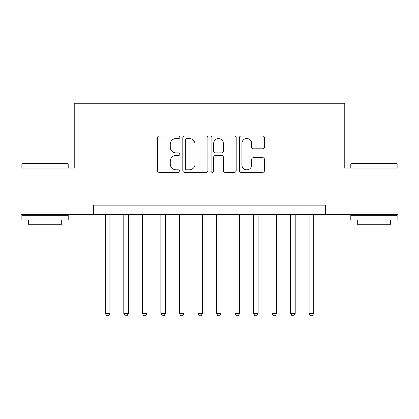 <?xml version="1.0" encoding="UTF-8"?>
<svg xmlns="http://www.w3.org/2000/svg" width="419" height="419" viewBox="0 0 419 419"><rect width="100%" height="100%" fill="white"/><g stroke="black" fill="none" stroke-linecap="round" stroke-linejoin="round"><path stroke-width="0.63" d="M179.851 137.27A1.273 1.273 0 0 0 178.578 135.997L159.251 135.997A1.817 1.817 0 0 0 157.434 137.814L157.434 170.554A1.817 1.817 0 0 0 159.251 172.377L178.578 172.377A1.273 1.273 0 0 0 179.851 171.104A1.273 1.273 0 0 0 178.578 169.826L176.08 169.826A5.819 5.819 0 0 1 170.255 164.007L170.255 161.278A5.819 5.819 0 0 1 176.08 155.459L178.578 155.459A1.273 1.273 0 0 0 179.851 154.187A1.273 1.273 0 0 0 178.578 152.914L176.08 152.914A5.819 5.819 0 0 1 170.255 147.09L170.255 144.361A5.819 5.819 0 0 1 176.08 138.542L178.578 138.542A1.273 1.273 0 0 0 179.851 137.27M262.655 148.818A1.817 1.817 0 0 0 264.478 147.001L264.478 137.814A1.817 1.817 0 0 0 262.655 135.997L241.192 135.997A1.817 1.817 0 0 0 239.375 137.814L239.375 170.554A1.817 1.817 0 0 0 241.192 172.377L262.655 172.377A1.817 1.817 0 0 0 264.478 170.554L264.478 159.461A1.817 1.817 0 0 0 262.655 157.644L253.474 157.644A1.817 1.817 0 0 0 251.651 159.461L251.651 164.96A4.866 4.866 0 0 1 246.786 169.826A4.866 4.866 0 0 1 241.92 164.96L241.92 143.408A4.866 4.866 0 0 1 246.786 138.542A4.866 4.866 0 0 1 251.651 143.408L251.651 147.001A1.817 1.817 0 0 0 253.474 148.818L262.655 148.818M93.683 214.413L20.95 214.413L20.95 168.082L74.226 168.082L74.226 103.226L344.774 103.226L344.774 168.082L398.05 168.082L398.05 214.413L325.317 214.413L325.317 205.148L93.683 205.148L93.683 214.413L325.317 214.413M207.908 137.814A1.817 1.817 0 0 0 206.09 135.997L184.627 135.997A1.817 1.817 0 0 0 182.81 137.814L182.81 170.554A1.817 1.817 0 0 0 184.627 172.377L206.09 172.377A1.817 1.817 0 0 0 207.908 170.554L207.908 137.814M212.91 135.997L234.373 135.997A1.817 1.817 0 0 1 236.19 137.814L236.19 170.554A1.817 1.817 0 0 1 234.373 172.377L225.186 172.377A1.817 1.817 0 0 1 223.369 170.554L223.369 157.277A1.817 1.817 0 0 0 221.551 155.459L215.455 155.459A1.817 1.817 0 0 0 213.638 157.277L213.638 171.104A1.273 1.273 0 0 1 212.365 172.377A1.273 1.273 0 0 1 211.092 171.104L211.092 137.814A1.817 1.817 0 0 1 212.91 135.997M186.628 138.542A1.273 1.273 0 0 0 185.355 139.815L185.355 168.553A1.273 1.273 0 0 0 186.628 169.826L189.262 169.826A5.819 5.819 0 0 0 195.086 164.007L195.086 144.361A5.819 5.819 0 0 0 189.262 138.542L186.628 138.542M223.369 143.502A4.866 4.866 0 0 0 218.503 138.637A4.866 4.866 0 0 0 213.638 143.502L213.638 151.091A1.817 1.817 0 0 0 215.455 152.914L221.551 152.914A1.817 1.817 0 0 0 223.369 151.091L223.369 143.502M105.263 214.413L105.263 313.365L109.898 313.365L109.898 214.413M109.898 313.365L108.505 315.774L106.656 315.774L105.263 313.365M22.432 163.452L67.648 163.452L68.203 164.007L21.877 164.007L22.432 163.452M45.043 219.97L21.877 219.97L21.877 215.335L68.203 215.335L68.203 219.97L45.043 219.97M61.719 219.97L61.719 224.233L28.361 224.233L28.361 219.97M351.352 163.452L396.568 163.452L397.123 164.007L350.797 164.007L351.352 163.452M373.958 219.97L350.797 219.97L350.797 215.335L397.123 215.335L397.123 219.97L373.958 219.97M390.639 219.97L390.639 224.233L357.281 224.233L357.281 219.97M123.794 214.413L123.794 313.365L128.429 313.365L128.429 214.413M128.429 313.365L127.041 315.774L125.187 315.774L123.794 313.365M142.324 214.413L142.324 313.365L146.959 313.365L146.959 214.413M146.959 313.365L145.571 315.774L143.717 315.774L142.324 313.365M160.859 214.413L160.859 313.365L165.489 313.365L165.489 214.413M165.489 313.365L164.101 315.774L162.247 315.774L160.859 313.365M179.39 214.413L179.39 313.365L184.02 313.365L184.02 214.413M184.02 313.365L182.632 315.774L180.778 315.774L179.39 313.365M197.92 214.413L197.92 313.365L202.55 313.365L202.55 214.413M202.55 313.365L201.162 315.774L199.308 315.774L197.92 313.365M216.45 214.413L216.45 313.365L221.08 313.365L221.08 214.413M221.08 313.365L219.692 315.774L217.838 315.774L216.45 313.365M234.98 214.413L234.98 313.365L239.61 313.365L239.61 214.413M239.61 313.365L238.222 315.774L236.368 315.774L234.98 313.365M253.511 214.413L253.511 313.365L258.141 313.365L258.141 214.413M258.141 313.365L256.753 315.774L254.899 315.774L253.511 313.365M272.041 214.413L272.041 313.365L276.676 313.365L276.676 214.413M276.676 313.365L275.283 315.774L273.429 315.774L272.041 313.365M290.571 214.413L290.571 313.365L295.206 313.365L295.206 214.413M295.206 313.365L293.813 315.774L291.959 315.774L290.571 313.365M309.102 214.413L309.102 313.365L313.737 313.365L313.737 214.413M313.737 313.365L312.344 315.774L310.495 315.774L309.102 313.365M21.877 168.082L21.877 164.007M32.441 215.335L32.441 214.413M57.639 215.335L57.639 214.413M68.203 168.082L68.203 164.007M350.797 168.082L350.797 164.007M361.361 215.335L361.361 214.413M386.559 215.335L386.559 214.413M397.123 168.082L397.123 164.007"/></g></svg>
